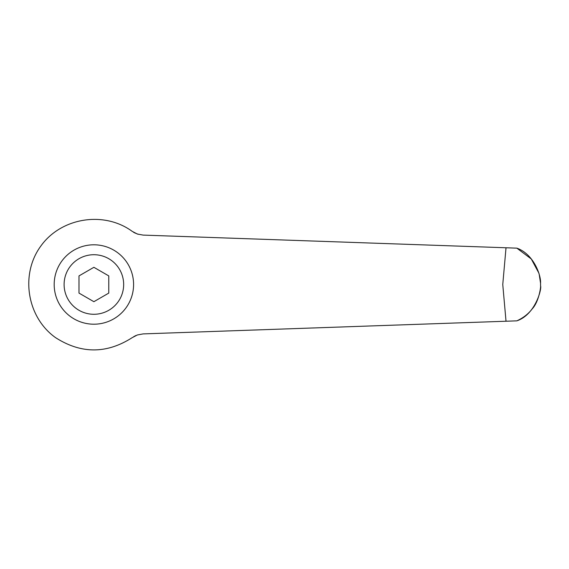 <?xml version="1.0" encoding="UTF-8"?>
<svg xmlns="http://www.w3.org/2000/svg" width="569" height="569" viewBox="0 0 569 569"><rect width="100%" height="100%" fill="white"/><g stroke="black" fill="none" stroke-linecap="round" stroke-linejoin="round"><path stroke-width="0.85" d="M132.2 337.645C106.659 353.989 81.111 353.989 55.57 337.645C26.985 317.353 20.036 274.471 40.74 246.185C61.032 217.6 103.914 210.651 132.2 231.355L137.378 234.037L143.118 235.097L506.019 247.771L502.761 284.5L506.019 321.229L143.118 333.903L137.378 334.963L132.2 337.645M93.885 324.202A39.702 39.702 0 0 0 133.587 284.5A39.702 39.702 0 0 0 93.885 244.798A39.702 39.702 0 0 0 54.183 284.5A39.702 39.702 0 0 0 93.885 324.202A39.702 39.702 0 0 1 54.183 284.5A39.702 39.702 0 0 1 93.885 244.798M93.885 267.309L108.771 275.901L108.771 293.099L93.885 301.691L78.999 293.099L78.999 275.901L93.885 267.309M136.041 335.475L133.793 336.606M133.416 232.166L134.455 232.764M134.547 232.813L138.203 234.3M506.019 321.229L516.844 320.852C523.295 317.872 528.402 313.889 532.171 308.924C539.192 301.556 541.041 285.56 540.55 285.816C541.987 288.625 535.379 314.664 516.844 320.852M539.142 273.938L540.55 283.184C541.176 275.773 533.957 254.179 516.844 248.148L506.019 247.771M516.858 248.155L531.282 258.98L538.935 273.234M540.55 285.816A446.665 446.665 0 0 0 540.55 284.5A446.665 446.665 0 0 0 540.55 283.184A446.665 446.665 0 0 1 540.55 284.5A446.665 446.665 0 0 0 540.55 283.184A446.665 446.665 0 0 1 540.55 284.5A446.665 446.665 0 0 1 540.55 285.816A446.665 446.665 0 0 0 540.55 284.5M123.665 284.5A29.78 29.78 0 0 0 93.885 254.72A29.78 29.78 0 0 0 64.105 284.5A29.78 29.78 0 0 0 93.885 314.28A29.78 29.78 0 0 0 123.665 284.5"/></g></svg>
